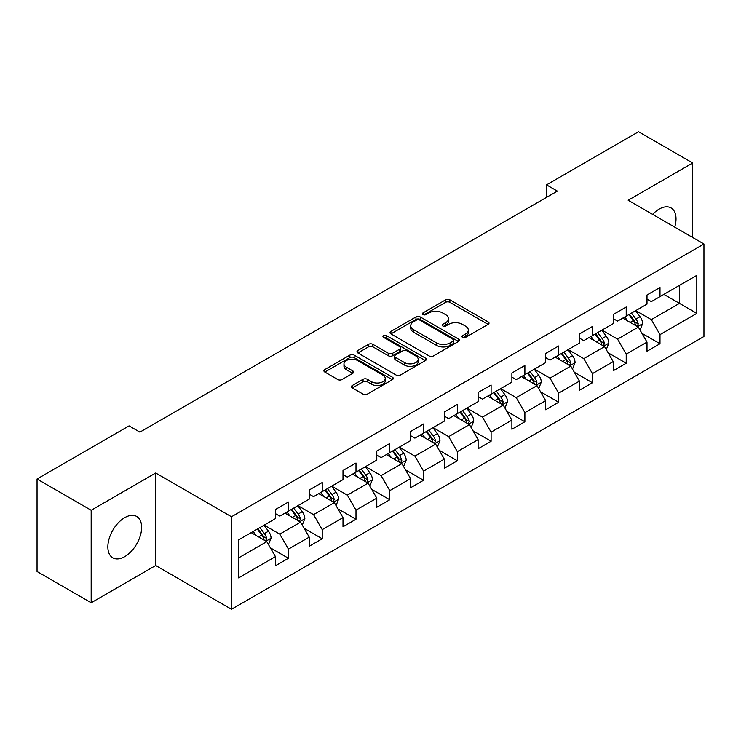 <?xml version="1.0" encoding="UTF-8"?>
<svg xmlns="http://www.w3.org/2000/svg" width="741" height="741" viewBox="0 0 741 741"><rect width="100%" height="100%" fill="white"/><g stroke="black" fill="none" stroke-linecap="round" stroke-linejoin="round"><path stroke-width="1.11" d="M462.588 337.405A2.103 1.213 0 0 0 465.561 337.405L488.143 324.373A3.01 1.732 0 0 0 489.023 323.141A3.01 1.732 0 0 0 488.143 321.918L449.889 299.827A3.01 1.732 0 0 0 445.637 299.827L423.055 312.869A2.103 1.213 0 0 0 422.435 313.73A2.103 1.213 0 0 0 423.055 314.582A2.103 1.213 0 0 0 426.029 314.582L428.946 312.897A9.614 5.558 0 0 1 442.553 312.897L445.739 314.74A9.614 5.558 0 0 1 448.555 318.667A9.614 5.558 0 0 1 445.739 322.594L442.822 324.28A2.103 1.213 0 0 0 442.201 325.142A2.103 1.213 0 0 0 442.822 325.994A2.103 1.213 0 0 0 445.795 325.994L448.713 324.308A9.614 5.558 0 0 1 462.319 324.308L465.505 326.151A9.614 5.558 0 0 1 468.321 330.078A9.614 5.558 0 0 1 465.505 334.006L462.588 335.692A2.103 1.213 0 0 0 461.967 336.553A2.103 1.213 0 0 0 462.588 337.405L462.588 335.692M124.747 556.639A23.888 13.792 120 0 0 140.345 535.595A23.888 13.792 120 0 0 136.687 516.449A23.888 13.792 120 0 0 124.747 517.635A23.888 13.792 120 0 0 109.14 538.688A23.888 13.792 120 0 0 112.799 557.825A23.888 13.792 120 0 0 124.747 556.639M674.718 227.117A23.888 13.792 120 0 0 671.068 207.925A23.888 13.792 120 0 0 659.129 209.11A23.888 13.792 120 0 0 652.636 214.362M352.336 385.477A3.01 1.732 0 0 0 351.447 386.709A3.01 1.732 0 0 0 352.336 387.932L363.062 394.129A3.01 1.732 0 0 0 367.314 394.129L392.397 379.651A3.01 1.732 0 0 0 393.276 378.419A3.01 1.732 0 0 0 392.397 377.197L354.142 355.106A3.01 1.732 0 0 0 349.891 355.106L324.808 369.583A3.01 1.732 0 0 0 323.928 370.815A3.01 1.732 0 0 0 324.808 372.038L337.776 379.531A3.01 1.732 0 0 0 342.027 379.531L352.753 373.334A3.01 1.732 0 0 0 353.633 372.102A3.01 1.732 0 0 0 352.753 370.88L346.325 367.166A8.04 4.641 0 0 1 343.972 363.877A8.04 4.641 0 0 1 348.937 359.589A8.04 4.641 0 0 1 357.699 360.598L382.884 375.141A8.04 4.641 0 0 1 385.237 378.419A8.04 4.641 0 0 1 380.272 382.708A8.04 4.641 0 0 1 371.51 381.708L367.314 379.281A3.01 1.732 0 0 0 363.062 379.281L352.336 385.477L352.336 387.932M155.703 473.008L91.18 510.262L37.05 479.01L37.05 571.515L91.18 602.766L155.703 565.513L231.488 609.269L231.488 516.764L155.703 473.008L155.703 565.513M692.687 237.49L692.687 162.983L628.164 200.237L703.95 243.993L231.488 516.764M692.687 162.983L638.557 131.731L546.534 184.861L546.534 197.356M37.05 479.01L129.073 425.88L139.901 432.133L557.362 191.113L546.534 184.861M429.159 355.967A3.01 1.732 0 0 0 433.411 355.967L458.494 341.49A3.01 1.732 0 0 0 459.374 340.258A3.01 1.732 0 0 0 458.494 339.035L420.24 316.944A3.01 1.732 0 0 0 415.988 316.944L390.905 331.422A3.01 1.732 0 0 0 390.025 332.653A3.01 1.732 0 0 0 390.905 333.876L429.159 355.967M384.412 337.859A2.103 1.213 0 0 1 386.552 338.155L425.408 360.589L400.362 375.048A3.01 1.732 0 0 1 396.111 375.048L357.857 352.957L357.857 350.502A3.01 1.732 0 0 0 356.977 351.734A3.01 1.732 0 0 0 357.857 352.957M357.857 350.502L368.592 344.306A3.01 1.732 0 0 1 372.843 344.306L388.358 353.272A3.01 1.732 0 0 0 392.61 353.272L399.723 349.159A3.01 1.732 0 0 0 400.603 347.927A3.01 1.732 0 0 0 399.723 346.705L383.579 337.377A2.103 1.213 0 0 1 382.958 336.516A2.103 1.213 0 0 1 384.255 335.395A2.103 1.213 0 0 1 386.552 335.664L425.445 358.116A3.01 1.732 0 0 1 426.325 359.339A3.01 1.732 0 0 1 425.445 360.571L425.445 358.116M231.488 609.269L703.95 336.497L703.95 243.993M270.354 547.831L288.434 558.269L288.434 549.137L309.219 537.142L309.219 546.265L322.215 538.763L322.215 529.639L343 517.635L343 526.768L355.995 519.265L355.995 510.132L376.78 498.137L376.78 507.261L389.775 499.758L389.775 490.635L410.56 478.63L410.56 487.763L423.546 480.261L423.546 471.137L444.331 459.133L444.331 468.256L457.327 460.754L457.327 451.63L478.112 439.635L478.112 448.759L491.107 441.256L491.107 432.133L511.892 420.128L511.892 429.252L524.887 421.759L524.887 412.626L545.672 400.631L545.672 409.754L558.658 402.252L558.658 393.128L579.443 381.124L579.443 390.248L592.439 382.754L592.439 373.621L613.224 361.627L613.224 370.75L626.219 363.247L626.219 354.124L647.004 342.12L647.004 351.253L659.999 343.75L659.999 334.626L696.809 313.369L696.809 275.365L679.478 285.368L679.478 303.365L696.809 313.369M288.434 558.269L275.448 565.763L275.448 556.639L238.639 577.897L238.639 539.893L275.448 518.635L275.448 509.512L288.434 502.009L288.434 511.133L309.219 499.138L309.219 490.005L322.215 482.511L322.215 491.635L343 479.631L343 470.507L355.995 463.005L355.995 472.137L376.78 460.133L376.78 451.01L389.775 443.507L389.775 452.631L410.56 440.626L410.56 431.503L423.546 424L423.546 433.133L444.331 421.129L444.331 412.005L457.327 404.503L457.327 413.626L478.112 401.631L478.112 392.498L491.107 385.005L491.107 394.129L511.892 382.124L511.892 373.001L524.887 365.498L524.887 374.622L545.672 362.627L545.672 353.494L558.658 346.001L558.658 355.124L579.443 343.12L579.443 333.996L592.439 326.494L592.439 335.617L613.224 323.622L613.224 314.499L626.219 306.996L626.219 316.12L647.004 304.116L647.004 294.992L659.999 287.489L659.999 296.622L696.809 275.365M284.97 513.133L300.559 522.136L279.774 534.141L264.185 525.137M275.448 513.633L279.774 516.134L288.434 511.133M279.774 534.141L288.434 549.137M300.559 522.136L309.219 537.142M318.75 493.636L334.339 502.639L313.554 514.634L297.965 505.64M309.219 494.136L313.554 496.637L322.215 491.635M313.554 514.634L322.215 529.639M334.339 502.639L343 517.635M352.531 474.129L368.12 483.132L347.334 495.136L331.746 486.133M343 474.629L347.334 477.13L355.995 472.137M347.334 495.136L355.995 510.132M368.12 483.132L376.78 498.137M386.302 454.631L401.9 463.634L381.106 475.629L365.517 466.635M376.78 455.131L381.106 457.632L389.775 452.631M381.106 475.629L389.775 490.635M401.9 463.634L410.56 478.63M420.082 435.134L435.671 444.128L414.886 456.132L399.297 447.129M410.56 435.634L414.886 438.135L423.546 433.133M414.886 456.132L423.546 471.137M435.671 444.128L444.331 459.133M453.863 415.627L469.451 424.63L448.666 436.634L433.077 427.631M444.331 416.127L448.666 418.628L457.327 413.626M448.666 436.634L457.327 451.63M469.451 424.63L478.112 439.635M487.643 396.129L503.232 405.132L482.447 417.127L466.858 408.124M478.112 396.63L482.447 399.13L491.107 394.129M482.447 417.127L491.107 432.133M503.232 405.132L511.892 420.128M521.414 376.623L537.012 385.626L516.218 397.63L500.629 388.627M511.892 377.123L516.218 379.624L524.887 374.622M516.218 397.63L524.887 412.626M537.012 385.626L545.672 400.631M555.194 357.125L570.783 366.128L549.998 378.123L534.409 369.129M545.672 357.625L549.998 360.126L558.658 355.124M549.998 378.123L558.658 393.128M570.783 366.128L579.443 381.124M588.975 337.618L604.563 346.621L583.778 358.625L568.19 349.622M579.443 338.118L583.778 340.619L592.439 335.617M583.778 358.625L592.439 373.621M604.563 346.621L613.224 361.627M622.755 318.121L638.344 327.124L617.559 339.119L601.97 330.125M613.224 318.621L617.559 321.122L626.219 316.12M617.559 339.119L626.219 354.124M638.344 327.124L647.004 342.12M663.89 294.372L679.478 303.365L651.33 319.621L635.741 310.618M647.004 299.123L651.33 301.615L659.999 296.622M651.33 319.621L659.999 334.626M91.18 510.262L91.18 602.766M238.639 557.89L266.788 541.643L251.19 532.64M266.788 541.643L275.448 556.639M641.919 333.311L659.999 343.75M608.139 352.809L626.219 363.247M574.358 372.315L592.439 382.754M540.578 391.813L558.658 402.252M506.807 411.32L524.887 421.759M473.027 430.817L491.107 441.256M439.246 450.315L457.327 460.754M405.466 469.822L423.546 480.261M371.695 489.319L389.775 499.758M337.915 508.826L355.995 519.265M304.134 528.324L322.215 538.763M463.421 337.701L465.505 336.507A9.614 5.558 0 0 0 468.321 332.579L468.321 330.078M448.555 318.667L448.555 321.168A9.614 5.558 0 0 1 445.739 325.095L443.655 326.29M488.106 324.391L449.889 302.328A3.01 1.732 0 0 0 445.637 302.328L423.898 314.879M458.457 341.508L420.24 319.445A3.01 1.732 0 0 0 415.988 319.445L390.952 333.904M453.177 341.119A2.103 1.213 0 0 0 453.798 340.258A2.103 1.213 0 0 0 453.177 339.406L419.601 320.01A2.103 1.213 0 0 0 416.627 320.01L413.543 321.798A9.614 5.558 0 0 0 410.727 325.716A9.614 5.558 0 0 0 413.543 329.643L436.495 342.898A9.614 5.558 0 0 0 450.102 342.898L453.177 341.119L453.177 343.62A2.103 1.213 0 0 0 453.798 342.759L453.798 340.258M410.727 325.716L410.727 328.217A9.614 5.558 0 0 0 413.543 332.144L413.543 329.643M453.177 343.62L450.102 345.399A9.614 5.558 0 0 1 436.495 345.399L413.543 332.144M357.894 352.985L368.592 346.807L368.592 344.306M400.603 347.927L400.603 350.428A3.01 1.732 0 0 1 399.723 351.66L392.61 355.763A3.01 1.732 0 0 1 388.358 355.763L372.843 346.807A3.01 1.732 0 0 0 368.592 346.807M404.456 362.562A8.04 4.641 0 0 0 413.219 363.572A8.04 4.641 0 0 0 418.183 359.283A8.04 4.641 0 0 0 415.831 355.995L406.957 350.873A3.01 1.732 0 0 0 402.706 350.873L395.583 354.985A3.01 1.732 0 0 0 394.703 356.217A3.01 1.732 0 0 0 395.583 357.44L404.456 362.562L404.456 365.063A8.04 4.641 0 0 0 413.219 366.073A8.04 4.641 0 0 0 418.183 361.784L418.183 359.283M394.703 356.217L394.703 358.709A3.01 1.732 0 0 0 395.583 359.941L395.583 357.44M404.456 365.063L395.583 359.941M385.237 378.419L385.237 380.92A8.04 4.641 0 0 1 380.272 385.209A8.04 4.641 0 0 1 371.51 384.209L367.314 381.782A3.01 1.732 0 0 0 363.062 381.782L352.373 387.951M343.972 363.877L343.972 366.378A8.04 4.641 0 0 0 346.325 369.666L346.325 367.166M352.716 373.353L346.325 369.666M392.36 379.67L354.142 357.607A3.01 1.732 0 0 0 349.891 357.607L324.845 372.065M640.057 330.088L642.632 323.595A8.114 4.687 -120 0 0 640.039 316.685L635.574 310.72M627.775 321.02L624.746 316.972M637.084 326.392L638.251 323.937A8.114 4.687 -120 0 0 635.926 319.065L631.452 313.091M629.424 314.267L634.379 320.89A4.131 2.39 60 0 1 635.13 322.14L638.251 323.937M628.859 314.592L633.323 320.566A8.114 4.687 60 0 1 635.648 325.438M606.277 349.585L608.852 343.102A8.114 4.687 -120 0 0 606.258 336.192L601.794 330.217M594.004 340.527L590.966 336.47M603.313 345.899L604.471 343.444A8.114 4.687 -120 0 0 602.146 338.563L597.681 332.598M595.644 333.774L600.599 340.388A4.131 2.39 60 0 1 601.359 341.647L604.471 343.444M595.079 334.098L599.552 340.063A8.114 4.687 60 0 1 601.868 344.945M572.497 369.092L575.072 362.599A8.114 4.687 -120 0 0 572.487 355.689L568.014 349.724M560.224 360.024L557.186 355.976M569.533 365.396L570.69 362.942A8.114 4.687 -120 0 0 568.366 358.06L563.901 352.095M561.863 353.272L566.828 359.894A4.131 2.39 60 0 1 567.578 361.145L570.69 362.942M561.298 353.596L565.772 359.561A8.114 4.687 60 0 1 568.097 364.442M538.716 388.59L541.291 382.097A8.114 4.687 -120 0 0 538.707 375.187L534.233 369.222M526.443 379.531L523.405 375.474M535.752 384.903L536.91 382.449A8.114 4.687 -120 0 0 534.594 377.567L530.121 371.602M528.092 372.769L533.048 379.392A4.131 2.39 60 0 1 533.798 380.652L536.91 382.449M527.527 373.103L531.992 379.068A8.114 4.687 60 0 1 534.317 383.949M504.945 408.087L507.52 401.603A8.114 4.687 -120 0 0 504.927 394.694L500.462 388.729M492.663 399.029L489.634 394.981M501.972 404.401L503.139 401.946A8.114 4.687 -120 0 0 500.814 397.065L496.34 391.1M494.312 392.276L499.267 398.89A4.131 2.39 60 0 1 500.018 400.149L503.139 401.946M493.747 392.6L498.211 398.565A8.114 4.687 60 0 1 500.536 403.447M471.165 427.594L473.74 421.101A8.114 4.687 -120 0 0 471.146 414.191L466.682 408.226M458.892 418.535L455.854 414.478M468.201 423.908L469.359 421.453A8.114 4.687 -120 0 0 467.034 416.572L462.569 410.607M460.531 411.774L465.487 418.396A4.131 2.39 60 0 1 466.246 419.647L469.359 421.453M459.966 412.107L464.44 418.072A8.114 4.687 60 0 1 466.756 422.954M437.385 447.092L439.959 440.608A8.114 4.687 -120 0 0 437.375 433.698L432.901 427.733M425.112 438.033L422.074 433.976M434.421 443.405L435.578 440.951A8.114 4.687 -120 0 0 433.253 436.069L428.789 430.104M426.751 431.281L431.716 437.894A4.131 2.39 60 0 1 432.466 439.154L435.578 440.951M426.186 431.605L430.66 437.57A8.114 4.687 60 0 1 432.985 442.451M403.604 466.598L406.179 460.105A8.114 4.687 -120 0 0 403.595 453.196L399.121 447.231M391.331 457.53L388.293 453.483M400.64 462.912L401.798 460.457A8.114 4.687 -120 0 0 399.482 455.576L395.009 449.611M392.98 450.778L397.936 457.401A4.131 2.39 60 0 1 398.686 458.651L401.798 460.457M392.415 451.102L396.88 457.077A8.114 4.687 60 0 1 399.204 461.949M369.833 486.096L372.408 479.612A8.114 4.687 -120 0 0 369.815 472.702L365.35 466.737M357.551 477.037L354.522 472.98M366.86 482.41L368.027 479.955A8.114 4.687 -120 0 0 365.702 475.074L361.228 469.109M359.2 470.285L364.155 476.898A4.131 2.39 60 0 1 364.905 478.158L368.027 479.955M358.635 470.609L363.099 476.574A8.114 4.687 60 0 1 365.424 481.455M336.053 505.603L338.628 499.11A8.114 4.687 -120 0 0 336.034 492.2L331.57 486.235M323.78 496.535L320.742 492.487M333.089 501.907L334.247 499.453A8.114 4.687 -120 0 0 331.922 494.571L327.457 488.606M325.419 489.782L330.375 496.405A4.131 2.39 60 0 1 331.134 497.656L334.247 499.453M324.854 490.107L329.328 496.072A8.114 4.687 60 0 1 331.644 500.953M302.272 525.1L304.847 518.607A8.114 4.687 -120 0 0 302.263 511.698L297.789 505.733M290 516.042L286.962 511.985M299.308 521.414L300.466 518.959A8.114 4.687 -120 0 0 298.141 514.078L293.677 508.113M291.639 509.289L296.604 515.903A4.131 2.39 60 0 1 297.354 517.162L300.466 518.959M291.074 509.613L295.548 515.579A8.114 4.687 60 0 1 297.873 520.46M268.492 544.598L271.067 538.114A8.114 4.687 -120 0 0 268.483 531.204L264.009 525.239M256.219 535.539L253.181 531.492M265.528 540.911L266.686 538.457A8.114 4.687 -120 0 0 264.37 533.576L259.896 527.611M257.868 528.787L262.823 535.4A4.131 2.39 60 0 1 263.574 536.66L266.686 538.457M257.303 529.111L261.768 535.076A8.114 4.687 60 0 1 264.092 539.957M465.505 336.507L465.505 334.006M442.822 325.994L442.822 324.28M445.739 325.095L445.739 322.594M423.055 314.582L423.055 312.869M445.637 302.328L445.637 299.827M449.889 302.328L449.889 299.827M488.143 324.373L488.143 321.918M390.905 333.876L390.905 331.422M415.988 319.445L415.988 316.944M420.24 319.445L420.24 316.944M458.494 341.49L458.494 339.035M436.495 345.399L436.495 342.898M450.102 345.399L450.102 342.898M372.843 346.807L372.843 344.306M388.358 355.763L388.358 353.272M392.61 355.763L392.61 353.272M399.723 351.66L399.723 349.159M386.552 338.155L386.552 335.664M363.062 381.782L363.062 379.281M367.314 381.782L367.314 379.281M371.51 384.209L371.51 381.708M352.753 373.334L352.753 370.88M324.808 372.038L324.808 369.583M349.891 357.607L349.891 355.106M354.142 357.607L354.142 355.106M392.397 379.651L392.397 377.197M637.538 326.661L642.577 323.752M635.926 319.065L640.039 316.685M630.156 322.391L633.323 320.566M603.767 346.158L608.796 343.25M602.146 338.563L606.258 336.192M596.375 341.897L599.552 340.063M569.986 365.665L575.016 362.757M568.366 358.06L572.487 355.689M562.595 361.395L565.772 359.561M536.206 385.163L541.245 382.254M534.594 377.567L538.707 375.187M528.824 380.902L531.992 379.068M502.426 404.669L507.465 401.761M500.814 397.065L504.927 394.694M495.044 400.399L498.211 398.565M468.655 424.167L473.684 421.259M467.034 416.572L471.146 414.191M461.263 419.897L464.44 418.072M434.874 443.664L439.904 440.765M433.253 436.069L437.375 433.698M427.483 439.404L430.66 437.57M401.094 463.171L406.133 460.263M399.482 455.576L403.595 453.196M393.703 458.901L396.88 457.077M367.314 482.669L372.353 479.77M365.702 475.074L369.815 472.702M359.931 478.408L363.099 476.574M333.543 502.176L338.572 499.267M331.922 494.571L336.034 492.2M326.151 497.906L329.328 496.072M299.762 521.673L304.792 518.765M298.141 514.078L302.263 511.698M292.371 517.413L295.548 515.579M265.982 541.18L271.021 538.272M264.37 533.576L268.483 531.204M258.59 536.91L261.768 535.076"/></g></svg>

